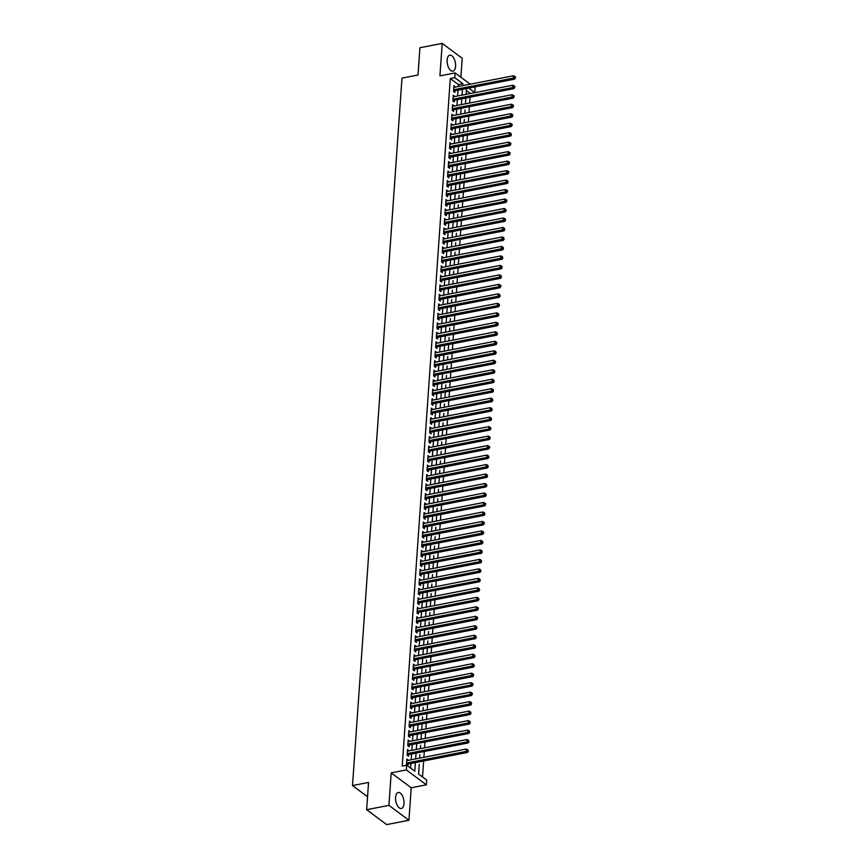 <?xml version="1.0" encoding="UTF-8"?>
<svg xmlns="http://www.w3.org/2000/svg" width="868" height="868" viewBox="0 0 868 868"><rect width="100%" height="100%" fill="white"/><g stroke="black" fill="none" stroke-linecap="round" stroke-linejoin="round"><path stroke-width="1.3" d="M404.021 803.616A8.148 4.025 79 0 0 398.238 792.484A8.148 4.025 79 0 0 395.58 797.334A8.148 4.025 79 0 0 401.352 808.477A8.148 4.025 79 0 0 404.021 803.616M455.57 66.315A8.148 4.025 79 0 0 449.798 55.172A8.148 4.025 79 0 0 447.139 60.033A8.148 4.025 79 0 0 452.912 71.176A8.148 4.025 79 0 0 455.57 66.315M419.266 764.274L418.582 774.039L426.698 780.082L426.362 784.824L406.354 769.927L406.68 765.185L414.796 771.218L415.403 762.592M411.215 787.775L391.197 772.878L388.929 805.363L366.643 809.703L386.661 824.6L408.947 820.26L411.215 787.775L426.362 784.824M460.897 77.252L462.221 58.297L442.203 43.4L439.935 75.874L455.092 72.923L470.217 84.185M474.058 87.039L475.111 87.82L474.774 92.561L468.742 88.08M470.315 93.516L474.774 92.561M422.521 776.968L423.638 760.986M423.899 757.33L424.3 751.504M424.56 747.847L424.962 742.021M425.222 738.364L425.624 732.538M425.884 728.881L426.286 723.055M426.546 719.398L426.958 713.572M427.208 709.915L427.62 704.089M427.87 700.433L428.282 694.606M428.532 690.95L428.944 685.123M429.193 681.467L429.606 675.64M429.866 671.984L430.268 666.157M430.528 662.501L430.929 656.675M431.19 653.018L431.591 647.192M431.852 643.535L432.253 637.709M432.514 634.052L432.926 628.226M433.175 624.569L433.588 618.743M433.837 615.087L434.25 609.26M434.499 605.604L434.911 599.777M435.172 596.11L435.573 590.294M435.834 586.627L436.235 580.811M436.495 577.144L436.897 571.328M437.157 567.661L437.559 561.846M437.819 558.178L438.231 552.363M438.481 548.695L438.893 542.88M439.143 539.212L439.555 533.397M439.805 529.73L440.217 523.914M440.467 520.247L440.879 514.431M441.139 510.764L441.541 504.948M441.801 501.281L442.203 495.465M442.463 491.798L442.864 485.982M443.125 482.315L443.526 476.499M443.787 472.832L444.199 467.017M444.449 463.349L444.861 457.534M445.11 453.866L445.523 448.051M445.772 444.383L446.185 438.568M446.445 434.901L446.846 429.085M447.107 425.418L447.508 419.602M447.769 415.935L448.17 410.119M448.43 406.452L448.832 400.636M449.092 396.969L449.505 391.142M449.754 387.486L450.166 381.66M450.416 378.003L450.828 372.177M451.078 368.52L451.49 362.694M451.74 359.037L452.152 353.211M452.412 349.554L452.814 343.728M453.074 340.072L453.476 334.245M453.736 330.589L454.138 324.762M454.398 321.106L454.799 315.279M455.06 311.623L455.472 305.796M455.722 302.14L456.134 296.314M456.384 292.657L456.796 286.831M457.045 283.174L457.458 277.348M457.707 273.691L458.12 267.865M458.38 264.208L458.781 258.382M459.042 254.725L459.443 248.899M459.704 245.243L460.105 239.416M460.365 235.76L460.767 229.933M461.027 226.277L461.44 220.45M461.689 216.794L462.101 210.967M462.351 207.311L462.763 201.484M463.013 197.828L463.425 192.002M463.686 188.345L464.087 182.519M464.347 178.862L464.749 173.036M465.009 169.379L465.411 163.553M465.671 159.896L466.073 154.07M466.333 150.414L466.745 144.587M466.995 140.931L467.407 135.104M467.657 131.448L468.069 125.621M468.319 121.965L468.731 116.138M468.98 112.482L469.393 106.655M469.653 102.999L470.055 97.173M388.929 805.363L408.947 820.26M366.643 809.703L368.553 782.437L352.506 785.573L401.971 78.142L418.018 75.006L419.928 47.74L442.203 43.4M408.166 760.39L406.842 759.012L406.441 764.708L407.797 765.706L407.917 764.046M408.828 750.907L407.504 749.529L407.114 755.225L408.459 756.223L408.578 754.563M409.501 741.424L408.166 740.046L407.776 745.742L409.121 746.74L409.24 745.08M410.163 731.941L408.828 730.563L408.437 736.259L409.783 737.257L409.902 735.597M410.824 722.458L409.501 721.08L409.099 726.776L410.455 727.775L410.564 726.115M411.486 712.975L410.163 711.597L409.761 717.293L411.117 718.292L411.226 716.632M412.148 703.492L410.824 702.114L410.423 707.811L411.779 708.809L411.888 707.149M412.81 694.009L411.486 692.631L411.085 698.328L412.441 699.326L412.56 697.666M413.472 684.526L412.148 683.149L411.747 688.845L413.103 689.843L413.222 688.183M414.134 675.044L412.81 673.666L412.409 679.362L413.765 680.36L413.884 678.7M414.806 665.561L413.472 664.183L413.081 669.879L414.427 670.877L414.546 669.217M415.468 656.078L414.134 654.7L413.743 660.396L415.088 661.394L415.208 659.734M416.13 646.595L414.796 645.217L414.405 650.913L415.75 651.911L415.87 650.251M416.792 637.112L415.468 635.734L415.067 641.419L416.423 642.428L416.531 640.768M417.454 627.629L416.13 626.251L415.729 631.937L417.085 632.946L417.193 631.286M418.116 618.146L416.792 616.768L416.39 622.454L417.747 623.463L417.866 621.803M418.777 608.663L417.454 607.285L417.052 612.971L418.409 613.98L418.528 612.32M419.439 599.18L418.116 597.802L417.714 603.488L419.07 604.497L419.19 602.837M420.101 589.697L418.777 588.32L418.387 594.005L419.732 595.014L419.852 593.354M420.774 580.215L419.439 578.837L419.049 584.522L420.394 585.531L420.513 583.871M421.436 570.732L420.101 569.354L419.711 575.039L421.056 576.048L421.175 574.388M422.098 561.249L420.774 559.871L420.372 565.556L421.729 566.565L421.837 564.905M422.759 551.766L421.436 550.388L421.034 556.073L422.39 557.082L422.499 555.422M423.421 542.283L422.098 540.905L421.696 546.59L423.052 547.599L423.161 545.939M424.083 532.8L422.759 531.422L422.358 537.108L423.714 538.117L423.834 536.457M424.745 523.317L423.421 521.939L423.02 527.625L424.376 528.634L424.495 526.974M425.407 513.834L424.083 512.456L423.682 518.142L425.038 519.151L425.157 517.491M426.069 504.351L424.745 502.973L424.354 508.659L425.7 509.668L425.819 508.008M426.741 494.868L425.407 493.491L425.016 499.176L426.362 500.185L426.481 498.525M427.403 485.386L426.069 484.008L425.678 489.693L427.023 490.702L427.143 489.042M428.065 475.903L426.741 474.525L426.34 480.21L427.696 481.219L427.805 479.559M428.727 466.42L427.403 465.042L427.002 470.727L428.358 471.736L428.466 470.076M429.389 456.937L428.065 455.559L427.664 461.244L429.02 462.253L429.139 460.593M430.051 447.454L428.727 446.076L428.325 451.761L429.682 452.77L429.801 451.11M430.712 437.971L429.389 436.593L428.987 442.279L430.344 443.288L430.463 441.628M431.374 428.488L430.051 427.11L429.66 432.796L431.005 433.805L431.125 432.145M432.047 419.005L430.712 417.627L430.322 423.313L431.667 424.322L431.787 422.662M432.709 409.522L431.374 408.144L430.984 413.83L432.329 414.839L432.448 413.179M433.371 400.039L432.047 398.662L431.646 404.347L433.002 405.356L433.11 403.696M434.033 390.557L432.709 389.179L432.307 394.864L433.664 395.873L433.772 394.213M434.694 381.074L433.371 379.696L432.969 385.381L434.325 386.39L434.434 384.73M435.356 371.591L434.033 370.213L433.631 375.898L434.987 376.907L435.107 375.247M436.018 362.108L434.694 360.73L434.293 366.415L435.649 367.424L435.769 365.764M436.68 352.625L435.356 351.247L434.955 356.932L436.311 357.941L436.43 356.281M437.342 343.142L436.018 341.764L435.627 347.45L436.973 348.459L437.092 346.799M438.014 333.659L436.68 332.281L436.289 337.967L437.635 338.976L437.754 337.316M438.676 324.176L437.342 322.798L436.951 328.484L438.297 329.493L438.416 327.833M439.338 314.693L438.014 313.315L437.613 319.001L438.969 320.01L439.078 318.35M440 305.211L438.676 303.833L438.275 309.518L439.631 310.527L439.74 308.867M440.662 295.728L439.338 294.35L438.937 300.035L440.293 301.044L440.401 299.384M441.324 286.245L440 284.867L439.599 290.552L440.955 291.561L441.074 289.901M441.986 276.762L440.662 275.384L440.26 281.069L441.617 282.078L441.736 280.418M442.647 267.279L441.324 265.901L440.922 271.586L442.279 272.595L442.398 270.935M443.32 257.796L441.986 256.418L441.595 262.103L442.94 263.113L443.06 261.452M443.982 248.313L442.647 246.935L442.257 252.621L443.602 253.63L443.722 251.97M444.644 238.83L443.32 237.452L442.919 243.138L444.264 244.147L444.383 242.487M445.306 229.347L443.982 227.969L443.581 233.655L444.937 234.664L445.045 233.004M445.968 219.864L444.644 218.486L444.242 224.172L445.599 225.181L445.707 223.521M446.629 210.381L445.306 209.004L444.904 214.689L446.26 215.698L446.38 214.038M447.291 200.899L445.968 199.521L445.566 205.206L446.922 206.215L447.042 204.555M447.953 191.416L446.629 190.038L446.228 195.723L447.584 196.732L447.704 195.072M448.615 181.933L447.291 180.555L446.901 186.24L448.246 187.249L448.365 185.589M449.288 172.45L447.953 171.072L447.562 176.757L448.908 177.766L449.027 176.106M449.95 162.967L448.615 161.589L448.224 167.274L449.57 168.283L449.689 166.623M450.611 153.484L449.288 152.106L448.886 157.792L450.242 158.801L450.351 157.141M451.273 144.001L449.95 142.623L449.548 148.309L450.904 149.318L451.013 147.658M451.935 134.518L450.611 133.14L450.21 138.826L451.566 139.835L451.675 138.175M452.597 125.035L451.273 123.657L450.872 129.343L452.228 130.352L452.347 128.692M453.259 115.552L451.935 114.175L451.534 119.86L452.89 120.869L453.009 119.209M453.921 106.07L452.597 104.692L452.195 110.377L453.552 111.386L453.671 109.726M454.593 96.587L453.259 95.209L452.868 100.894L454.214 101.903L454.333 100.243M465.682 100.46L465.877 97.986M465.02 109.943L464.792 113.307M464.358 119.426L464.12 122.789M463.696 128.909L463.458 132.272M463.035 138.392L463.219 135.918M462.373 147.875L462.134 151.238M461.711 157.358L461.472 160.721M461.038 166.84L460.81 170.204M460.376 176.323L460.572 173.85M459.714 185.806L459.91 183.332M459.053 195.289L458.814 198.653M458.391 204.772L458.152 208.136M457.729 214.255L457.49 217.618M457.067 223.738L457.252 221.275M456.405 233.221L456.167 236.584M455.743 242.704L455.505 246.067M455.071 252.187L454.843 255.55M454.409 261.669L454.604 259.207M453.747 271.152L453.519 274.516M453.085 280.635L452.846 283.999M452.423 290.118L452.185 293.482M451.761 299.601L451.523 302.965M451.1 309.084L451.284 306.621M450.438 318.567L450.199 321.93M449.765 328.05L449.537 331.413M449.103 337.533L448.875 340.896M448.441 347.016L448.637 344.553M447.779 356.498L447.541 359.862M447.118 365.981L446.879 369.345M446.456 375.464L446.217 378.828M445.794 384.947L445.555 388.311M445.132 394.43L445.317 391.967M444.47 403.913L444.232 407.276M443.798 413.396L443.57 416.759M443.136 422.879L442.908 426.242M442.474 432.362L442.658 429.899M441.812 441.845L441.573 445.208M441.15 451.327L440.911 454.691M440.488 460.81L440.25 464.174M439.826 470.293L439.588 473.657M439.165 479.776L439.349 477.313M438.492 489.259L438.264 492.623M437.83 498.742L437.602 502.105M437.168 508.225L436.94 511.588M436.506 517.708L436.691 515.245M435.844 527.191L435.606 530.554M435.183 536.674L434.944 540.037M434.521 546.156L434.282 549.52M433.859 555.639L433.62 559.003M433.197 565.122L433.382 562.659M432.524 574.605L432.297 577.969M431.863 584.088L431.635 587.452M431.201 593.571L430.973 596.934M430.539 603.054L430.723 600.591M429.877 612.537L429.638 615.9M429.215 622.02L428.976 625.383M428.553 631.503L428.315 634.866M427.891 640.985L427.653 644.349M427.23 650.468L427.414 648.005M426.557 659.951L426.329 663.315M425.895 669.434L425.667 672.798M425.233 678.917L425.005 682.281M424.571 688.4L424.756 685.937M423.909 697.883L423.671 701.246M423.248 707.366L423.009 710.729M422.586 716.849L422.347 720.212M421.924 726.332L422.108 723.869M421.251 735.814L421.447 733.351M420.589 745.297L420.362 748.661M419.928 754.78L419.7 758.144M470.315 93.429L466.376 90.5M419.005 768.061L418.615 773.757M458.282 86.507L458.412 84.576L450.297 78.532L402.22 766.053L406.68 765.185M410.618 768.115L410.944 763.46M411.204 759.804L411.606 753.977M411.866 750.321L412.267 744.494M412.528 740.838L412.929 735.012M413.19 731.355L413.591 725.529M413.852 721.872L414.264 716.046M414.513 712.389L414.926 706.563M415.175 702.906L415.588 697.08M415.837 693.423L416.249 687.597M416.499 683.941L416.911 678.114M417.172 674.458L417.573 668.631M417.834 664.975L418.235 659.148M418.495 655.492L418.897 649.665M419.157 646.009L419.559 640.183M419.819 636.526L420.231 630.7M420.481 627.043L420.893 621.217M421.143 617.56L421.555 611.734M421.805 608.077L422.217 602.251M422.477 598.595L422.879 592.768M423.139 589.112L423.541 583.285M423.801 579.629L424.202 573.802M424.463 570.146L424.864 564.319M425.125 560.663L425.537 554.836M425.787 551.18L426.199 545.354M426.448 541.697L426.861 535.871M427.11 532.214L427.523 526.388M427.772 522.731L428.184 516.905M428.445 513.248L428.846 507.422M429.107 503.765L429.508 497.939M429.769 494.283L430.17 488.456M430.43 484.8L430.832 478.973M431.092 475.317L431.504 469.49M431.754 465.834L432.166 460.007M432.416 456.351L432.828 450.525M433.078 446.857L433.49 441.042M433.75 437.374L434.152 431.559M434.412 427.891L434.814 422.076M435.074 418.409L435.476 412.593M435.736 408.926L436.137 403.11M436.398 399.443L436.81 393.627M437.06 389.96L437.472 384.144M437.722 380.477L438.134 374.661M438.383 370.994L438.796 365.178M439.045 361.511L439.458 355.696M439.718 352.028L440.119 346.213M440.38 342.545L440.781 336.73M441.042 333.062L441.443 327.247M441.704 323.58L442.105 317.764M442.365 314.097L442.778 308.281M443.027 304.614L443.439 298.798M443.689 295.131L444.101 289.315M444.351 285.648L444.763 279.832M445.024 276.165L445.425 270.349M445.685 266.682L446.087 260.867M446.347 257.199L446.749 251.384M447.009 247.716L447.411 241.89M447.671 238.233L448.083 232.407M448.333 228.751L448.745 222.924M448.995 219.268L449.407 213.441M449.657 209.785L450.069 203.958M450.318 200.302L450.731 194.475M450.991 190.819L451.393 184.993M451.653 181.336L452.054 175.51M452.315 171.853L452.716 166.027M452.977 162.37L453.378 156.544M453.639 152.887L454.051 147.061M454.3 143.404L454.713 137.578M454.962 133.922L455.374 128.095M455.624 124.439L456.036 118.612M456.286 114.956L456.698 109.129M456.959 105.473L457.36 99.646M457.62 95.99L458.022 90.163M455.255 87.104L453.921 85.726L453.53 91.411L454.875 92.42L454.995 90.76M352.506 785.573L367.544 796.759M391.197 772.878L406.354 769.927M450.297 78.532L454.756 77.664L455.092 72.923M466.517 88.514L466.116 94.33M465.856 97.997L465.454 103.813M463.208 135.929L462.796 141.755M460.55 173.86L460.149 179.687M459.888 183.343L459.487 189.17M457.241 221.275L456.828 227.101M454.582 259.207L454.181 265.033M451.273 306.621L450.861 312.447M448.615 344.553L448.214 350.379M445.306 391.967L444.893 397.794M442.647 429.899L442.246 435.725M439.327 477.313L438.926 483.14M436.68 515.245L436.268 521.071M433.36 562.659L432.958 568.486M430.712 600.591L430.3 606.417M427.392 648.005L426.991 653.832M424.745 685.937L424.333 691.763M422.087 723.869L421.685 729.695M421.425 733.351L421.023 739.178M462.742 85.639L462.872 83.708L454.756 77.664M415.653 758.936L416.065 753.109M416.314 749.453L416.727 743.626M416.987 739.97L417.389 734.144M417.649 730.487L418.05 724.661M418.311 721.004L418.712 715.178M418.973 711.521L419.374 705.695M419.635 702.038L420.047 696.212M420.296 692.555L420.709 686.729M420.958 683.073L421.371 677.246M421.62 673.59L422.032 667.763M422.282 664.107L422.694 658.28M422.955 654.624L423.356 648.797M423.617 645.141L424.018 639.315M424.278 635.658L424.68 629.832M424.94 626.175L425.342 620.349M425.602 616.692L426.014 610.866M426.264 607.209L426.676 601.383M426.926 597.726L427.338 591.9M427.588 588.244L428 582.417M428.26 578.761L428.662 572.934M428.922 569.278L429.324 563.451M429.584 559.795L429.986 553.968M430.246 550.301L430.647 544.486M430.908 540.818L431.32 535.003M431.57 531.335L431.982 525.52M432.231 521.852L432.644 516.037M432.893 512.37L433.306 506.554M433.555 502.887L433.967 497.071M434.228 493.404L434.629 487.588M434.89 483.921L435.291 478.105M435.552 474.438L435.953 468.622M436.213 464.955L436.615 459.139M436.875 455.472L437.288 449.657M437.537 445.989L437.949 440.174M438.199 436.506L438.611 430.691M438.861 427.023L439.273 421.208M439.534 417.541L439.935 411.725M440.195 408.058L440.597 402.242M440.857 398.575L441.259 392.759M441.519 389.092L441.921 383.276M442.181 379.609L442.593 373.793M442.843 370.126L443.255 364.31M443.505 360.643L443.917 354.828M444.166 351.16L444.579 345.334M444.828 341.677L445.241 335.851M445.501 332.194L445.902 326.368M446.163 322.712L446.564 316.885M446.825 313.229L447.226 307.402M447.487 303.746L447.888 297.919M448.148 294.263L448.561 288.436M448.81 284.78L449.223 278.954M449.472 275.297L449.884 269.471M450.134 265.814L450.546 259.988M450.796 256.331L451.208 250.505M451.469 246.848L451.87 241.022M452.13 237.365L452.532 231.539M452.792 227.883L453.194 222.056M453.454 218.4L453.856 212.573M454.116 208.917L454.528 203.09M454.778 199.434L455.19 193.607M455.44 189.951L455.852 184.124M456.101 180.468L456.514 174.642M456.774 170.985L457.176 165.159M457.436 161.502L457.837 155.676M458.098 152.019L458.499 146.193M458.76 142.536L459.161 136.71M459.422 133.054L459.834 127.227M460.083 123.571L460.496 117.744M460.745 114.088L461.158 108.261M461.407 104.605L461.819 98.778M462.069 95.122L462.481 89.295M458.412 84.576L462.872 83.708M453.834 87.006L455.277 86.724M453.172 96.489L454.615 96.207M452.51 105.972L453.953 105.69M451.848 115.455L453.291 115.173M451.186 124.938L452.629 124.656M450.514 134.421L451.957 134.139M449.852 143.904L451.295 143.621M449.19 153.386L450.633 153.104M448.528 162.869L449.971 162.587M447.866 172.352L449.309 172.07M447.204 181.835L448.647 181.553M446.543 191.318L447.986 191.036M445.881 200.801L447.324 200.519M445.219 210.284L446.662 210.002M444.546 219.767L445.989 219.485M443.884 229.25L445.327 228.968M443.222 238.733L444.666 238.45M442.561 248.215L444.004 247.933M441.899 257.698L443.342 257.416M441.237 267.181L442.68 266.91M440.575 276.664L442.018 276.393M439.913 286.147L441.356 285.876M439.251 295.63L440.684 295.359M438.579 305.113L440.022 304.842M437.917 314.596L439.36 314.325M437.255 324.079L438.698 323.807M436.593 333.562L438.036 333.29M435.931 343.055L437.374 342.773M435.269 352.538L436.712 352.256M434.608 362.021L436.051 361.739M433.946 371.504L435.389 371.222M433.273 380.987L434.716 380.705M432.611 390.47L434.054 390.188M431.949 399.953L433.392 399.671M431.287 409.436L432.731 409.154M430.626 418.918L432.069 418.636M429.964 428.401L431.407 428.119M429.302 437.884L430.745 437.602M428.64 447.367L430.083 447.085M427.978 456.85L429.41 456.568M427.306 466.333L428.749 466.051M426.644 475.816L428.087 475.534M425.982 485.299L427.425 485.017M425.32 494.782L426.763 494.5M424.658 504.265L426.101 503.982M423.996 513.747L425.439 513.465M423.334 523.23L424.777 522.948M422.673 532.713L424.116 532.431M422 542.196L423.443 541.914M421.338 551.679L422.781 551.397M420.676 561.162L422.119 560.88M420.014 570.645L421.457 570.363M419.352 580.128L420.796 579.846M418.691 589.611L420.134 589.329M418.029 599.094L419.472 598.811M417.367 608.577L418.81 608.294M416.705 618.059L418.137 617.777M416.032 627.542L417.475 627.26M415.371 637.025L416.814 636.743M414.709 646.508L416.152 646.226M414.047 655.991L415.49 655.709M413.385 665.474L414.828 665.192M412.723 674.957L414.166 674.675M412.061 684.44L413.504 684.158M411.399 693.923L412.842 693.64M410.727 703.405L412.17 703.123M410.065 712.888L411.508 712.606M409.403 722.371L410.846 722.089M408.741 731.854L410.184 731.572M408.079 741.337L409.522 741.055M407.417 750.82L408.861 750.538M406.756 760.303L408.199 760.021M453.595 90.391L454.279 90.901L514.626 79.129L513.27 78.12L453.639 89.751M514.887 77.491L515.429 77.892L515.494 76.948L514.952 76.536L514.887 77.491L513.27 78.12L513.444 75.755L453.812 87.386M454.279 90.901A1.042 0.803 -53.3 0 0 453.942 91.032L453.541 91.281M514.626 79.129L515.429 77.892M514.952 76.536L513.444 75.755M452.933 99.874L453.617 100.384L513.964 88.612L512.608 87.603L452.977 99.234M514.225 86.974L514.767 87.375L514.832 86.431L514.29 86.019L514.225 86.974L512.608 87.603L512.771 85.238L453.15 96.869M453.617 100.384A1.042 0.803 -53.3 0 0 453.28 100.514L452.868 100.764M513.964 88.612L514.767 87.375M514.29 86.019L512.771 85.238M452.271 109.357L452.955 109.867L513.303 98.095L511.946 97.086L452.315 108.717M513.563 96.457L514.106 96.858L514.171 95.914L513.628 95.502L513.563 96.457L511.946 97.086L512.109 94.72L452.478 106.352M452.955 109.867A1.042 0.803 -53.3 0 0 452.619 109.997L452.206 110.247M513.303 98.095L514.106 96.858M513.628 95.502L512.109 94.72M451.61 118.84L452.293 119.35L512.641 107.578L511.285 106.569L451.653 118.2M512.901 105.939L513.444 106.341L513.509 105.397L512.966 104.985L512.901 105.939L511.285 106.569L511.447 104.203L451.816 115.835M452.293 119.35A1.042 0.803 -53.3 0 0 451.957 119.48L451.544 119.73M512.641 107.578L513.444 106.341M512.966 104.985L511.447 104.203M450.948 128.323L451.631 128.833L511.979 117.061L510.623 116.052L450.991 127.683M512.239 115.422L512.771 115.824L512.847 114.88L512.304 114.468L512.239 115.422L510.623 116.052L510.785 113.686L451.154 125.317M451.631 128.833A1.042 0.803 -53.3 0 0 451.295 128.963L450.883 129.213M511.979 117.061L512.771 115.824M512.304 114.468L510.785 113.686M450.286 137.806L450.969 138.316L511.306 126.544L509.961 125.534L450.329 137.166M511.577 124.905L512.109 125.307L512.174 124.363L511.643 123.95L511.577 124.905L509.961 125.534L510.124 123.169L450.492 134.8M450.969 138.316A1.042 0.803 -53.3 0 0 450.633 138.446L450.221 138.696M511.306 126.544L512.109 125.307M511.643 123.95L510.124 123.169M449.624 147.289L450.308 147.799L510.644 136.026L509.299 135.017L449.667 146.649M510.905 134.388L511.447 134.79L510.981 133.433L510.905 134.388L509.299 135.017L509.462 132.652L449.83 144.283M450.308 147.799A1.042 0.803 -53.3 0 0 449.971 147.929L449.559 148.178M510.644 136.026L511.447 134.79M510.981 133.433L509.462 132.652M448.951 156.772L449.646 157.282L509.983 145.509L508.637 144.5L449.006 156.131M510.243 143.871L510.785 144.272L510.851 143.328L510.308 142.916L510.243 143.871L508.637 144.5L508.8 142.135L449.168 153.766M449.646 157.282A1.042 0.803 -53.3 0 0 449.298 157.412L448.897 157.661M509.983 145.509L510.785 144.272M510.308 142.916L508.8 142.135M448.289 166.255L448.973 166.764L509.321 154.992L507.964 153.983L448.333 165.614M509.581 153.354L510.124 153.755L510.189 152.811L509.646 152.399L509.581 153.354L507.964 153.983L508.138 151.618L448.506 163.249M448.973 166.764A1.042 0.803 -53.3 0 0 448.637 166.895L448.235 167.144M509.321 154.992L510.124 153.755M509.646 152.399L508.138 151.618M447.628 175.737L448.311 176.247L508.659 164.475L507.303 163.466L447.671 175.097M508.919 162.837L509.462 163.238L509.527 162.294L508.984 161.882L508.919 162.837L507.303 163.466L507.476 161.101L447.845 172.732M448.311 176.247A1.042 0.803 -53.3 0 0 447.975 176.378L447.573 176.627M508.659 164.475L509.462 163.238M508.984 161.882L507.476 161.101M446.966 185.22L447.649 185.73L507.997 173.958L506.641 172.949L447.009 184.58M508.257 172.32L508.8 172.721L508.865 171.777L508.322 171.365L508.257 172.32L506.641 172.949L506.803 170.584L447.183 182.215M447.649 185.73A1.042 0.803 -53.3 0 0 447.313 185.861L446.901 186.11M507.997 173.958L508.8 172.721M508.322 171.365L506.803 170.584M446.304 194.703L446.987 195.213L507.335 183.441L505.979 182.432L446.347 194.063M507.596 181.803L508.138 182.204L507.661 180.859L507.596 181.803L505.979 182.432L506.142 180.067L446.51 191.698M446.987 195.213A1.042 0.803 -53.3 0 0 446.651 195.343L446.239 195.593M507.335 183.441L508.138 182.204M507.661 180.859L506.142 180.067M445.642 204.186L446.326 204.696L506.673 192.924L505.317 191.915L445.685 203.546M506.934 191.286L507.476 191.687L507.541 190.743L506.999 190.342L506.934 191.286L505.317 191.915L505.48 189.549L445.848 201.181M446.326 204.696A1.042 0.803 -53.3 0 0 445.989 204.826L445.577 205.076M506.673 192.924L507.476 191.687M506.999 190.342L505.48 189.549M444.98 213.669L445.664 214.179L506.001 202.407L504.655 201.398L445.024 213.029M506.272 200.768L506.803 201.17L506.879 200.226L506.337 199.824L506.272 200.768L504.655 201.398L504.818 199.032L445.186 210.664M445.664 214.179A1.042 0.803 -53.3 0 0 445.327 214.309L444.915 214.559M506.001 202.407L506.803 201.17M506.337 199.824L504.818 199.032M444.318 223.152L445.002 223.662L505.339 211.89L503.993 210.881L444.362 222.512M505.599 210.251L506.142 210.653L505.675 209.307L505.599 210.251L503.993 210.881L504.156 208.515L444.524 220.147M445.002 223.662A1.042 0.803 -53.3 0 0 444.666 223.792L444.253 224.042M505.339 211.89L506.142 210.653M505.675 209.307L504.156 208.515M443.656 232.635L444.34 233.145L504.677 221.373L503.331 220.363L443.7 231.995M504.937 219.734L505.48 220.136L505.545 219.192L505.002 218.79L504.937 219.734L503.331 220.363L503.494 217.998L443.863 229.629M444.34 233.145A1.042 0.803 -53.3 0 0 443.993 233.275L443.591 233.525M504.677 221.373L505.48 220.136M505.002 218.79L503.494 217.998M442.984 242.118L443.667 242.628L504.015 230.855L502.659 229.846L443.038 241.478M504.275 229.217L504.818 229.619L504.341 228.273L504.275 229.217L502.659 229.846L502.832 227.481L443.201 239.112M443.667 242.628A1.042 0.803 -53.3 0 0 443.331 242.758L442.93 243.007M504.015 230.855L504.818 229.619M504.341 228.273L502.832 227.481M442.322 251.601L443.005 252.111L503.353 240.338L501.997 239.34L442.365 250.96M503.614 238.7L504.156 239.101L503.679 237.756L503.614 238.7L501.997 239.34L502.171 236.964L442.539 248.595M443.005 252.111A1.042 0.803 -53.3 0 0 442.669 252.241L442.268 252.49M503.353 240.338L504.156 239.101M503.679 237.756L502.171 236.964M441.66 261.084L442.344 261.594L502.691 249.821L501.335 248.823L441.704 260.443M502.952 248.183L503.494 248.584L503.017 247.239L502.952 248.183L501.335 248.823L501.509 246.447L441.877 258.078M442.344 261.594A1.042 0.803 -53.3 0 0 442.007 261.724L441.595 261.973M502.691 249.821L503.494 248.584M503.017 247.239L501.509 246.447M440.998 270.566L441.682 271.076L502.029 259.304L500.673 258.306L441.042 269.926M502.29 257.666L502.832 258.067L502.355 256.722L502.29 257.666L500.673 258.306L500.836 255.93L441.204 267.561M441.682 271.076A1.042 0.803 -53.3 0 0 441.345 271.207L440.933 271.456M502.029 259.304L502.832 258.067M502.355 256.722L500.836 255.93M440.336 280.049L441.02 280.559L501.368 268.787L500.011 267.789L440.38 279.409M501.628 267.149L502.171 267.55L501.693 266.205L501.628 267.149L500.011 267.789L500.174 265.413L440.543 277.044M441.02 280.559A1.042 0.803 -53.3 0 0 440.684 280.689L440.271 280.939M501.368 268.787L502.171 267.55M501.693 266.205L500.174 265.413M439.675 289.532L440.358 290.042L500.706 278.27L499.35 277.272L439.718 288.892M500.966 276.632L501.509 277.033L501.031 275.688L500.966 276.632L499.35 277.272L499.512 274.896L439.881 286.527M440.358 290.042A1.042 0.803 -53.3 0 0 440.022 290.172L439.609 290.422M500.706 278.27L501.509 277.033M501.031 275.688L499.512 274.896M439.013 299.015L439.696 299.525L500.033 287.753L498.688 286.755L439.056 298.375M500.304 286.114L500.836 286.516L500.912 285.572L500.369 285.171L500.304 286.114L498.688 286.755L498.85 284.379L439.219 296.01M439.696 299.525A1.042 0.803 -53.3 0 0 439.36 299.655L438.948 299.905M500.033 287.753L500.836 286.516M500.369 285.171L498.85 284.379M438.351 308.498L439.034 309.008L499.371 297.236L498.026 296.238L438.394 307.858M499.632 295.597L500.174 295.999L499.708 294.653L499.632 295.597L498.026 296.238L498.189 293.861L438.557 305.493M439.034 309.008A1.042 0.803 -53.3 0 0 438.698 309.138L438.286 309.388M499.371 297.236L500.174 295.999M499.708 294.653L498.189 293.861M437.678 317.981L438.373 318.491L498.709 306.719L497.364 305.72L437.732 317.341M498.97 305.08L499.512 305.482L499.035 304.136L498.97 305.08L497.364 305.72L497.527 303.344L437.895 314.976M438.373 318.491A1.042 0.803 -53.3 0 0 438.025 318.621L437.624 318.871M498.709 306.719L499.512 305.482M499.035 304.136L497.527 303.344M437.016 327.464L437.7 327.974L498.048 316.202L496.691 315.203L437.06 326.824M498.308 314.563L498.85 314.965L498.373 313.619L498.308 314.563L496.691 315.203L496.865 312.827L437.233 324.458M437.7 327.974A1.042 0.803 -53.3 0 0 437.363 328.104L436.962 328.354M498.048 316.202L498.85 314.965M498.373 313.619L496.865 312.827M436.354 336.947L437.038 337.457L497.386 325.684L496.029 324.686L436.398 336.307M497.646 324.046L498.189 324.448L498.254 323.504L497.711 323.102L497.646 324.046L496.029 324.686L496.203 322.31L436.571 333.941M437.038 337.457A1.042 0.803 -53.3 0 0 436.702 337.587L436.3 337.836M497.386 325.684L498.189 324.448M497.711 323.102L496.203 322.31M435.693 346.43L436.376 346.94L496.724 335.167L495.368 334.169L435.736 345.789M496.984 333.529L497.527 333.93L497.049 332.585L496.984 333.529L495.368 334.169L495.53 331.793L435.91 343.424M436.376 346.94A1.042 0.803 -53.3 0 0 436.04 347.07L435.627 347.319M496.724 335.167L497.527 333.93M497.049 332.585L495.53 331.793M435.031 355.913L435.714 356.423L496.062 344.65L494.706 343.652L435.074 355.272M496.322 343.012L496.865 343.413L496.387 342.068L496.322 343.012L494.706 343.652L494.868 341.276L435.237 352.907M435.714 356.423A1.042 0.803 -53.3 0 0 435.378 356.553L434.966 356.802M496.062 344.65L496.865 343.413M496.387 342.068L494.868 341.276M434.369 365.395L435.052 365.905L495.4 354.133L494.044 353.135L434.412 364.755M495.661 352.495L496.203 352.896L495.726 351.551L495.661 352.495L494.044 353.135L494.207 350.759L434.575 362.39M435.052 365.905A1.042 0.803 -53.3 0 0 434.716 366.036L434.304 366.285M495.4 354.133L496.203 352.896M495.726 351.551L494.207 350.759M433.707 374.878L434.391 375.388L494.727 363.616L493.382 362.618L433.75 374.238M494.999 361.978L495.53 362.379L495.606 361.435L495.064 361.034L494.999 361.978L493.382 362.618L493.545 360.242L433.913 371.873M434.391 375.388A1.042 0.803 -53.3 0 0 434.054 375.519L433.642 375.768M494.727 363.616L495.53 362.379M495.064 361.034L493.545 360.242M433.045 384.361L433.729 384.871L494.066 373.099L492.72 372.101L433.089 383.721M494.326 371.461L494.868 371.862L494.402 370.517L494.326 371.461L492.72 372.101L492.883 369.725L433.251 381.356M433.729 384.871A1.042 0.803 -53.3 0 0 433.392 385.001L432.98 385.251M494.066 373.099L494.868 371.862M494.402 370.517L492.883 369.725M432.383 393.844L433.067 394.354L493.404 382.582L492.058 381.584L432.427 393.204M493.664 380.944L494.207 381.345L493.729 380L493.664 380.944L492.058 381.584L492.221 379.207L432.589 390.839M433.067 394.354A1.042 0.803 -53.3 0 0 432.72 394.484L432.318 394.734M493.404 382.582L494.207 381.345M493.729 380L492.221 379.207M431.711 403.327L432.394 403.837L492.742 392.065L491.386 391.067L431.765 402.687M493.002 390.426L493.545 390.828L493.067 389.482L493.002 390.426L491.386 391.067L491.559 388.69L431.928 400.322M432.394 403.837A1.042 0.803 -53.3 0 0 432.058 403.967L431.656 404.217M492.742 392.065L493.545 390.828M493.067 389.482L491.559 388.69M431.049 412.81L431.732 413.32L492.08 401.548L490.724 400.549L431.092 412.17M492.34 399.909L492.883 400.311L492.406 398.965L492.34 399.909L490.724 400.549L490.897 398.173L431.266 409.804M431.732 413.32A1.042 0.803 -53.3 0 0 431.396 413.45L430.995 413.7M492.08 401.548L492.883 400.311M492.406 398.965L490.897 398.173M430.387 422.293L431.07 422.803L491.418 411.031L490.062 410.032L430.43 421.653M491.679 409.392L492.221 409.794L491.744 408.448L491.679 409.392L490.062 410.032L490.236 407.656L430.604 419.287M431.07 422.803A1.042 0.803 -53.3 0 0 430.734 422.933L430.322 423.183M491.418 411.031L492.221 409.794M491.744 408.448L490.236 407.656M429.725 431.776L430.409 432.286L490.756 420.513L489.4 419.515L429.769 431.136M491.017 418.875L491.559 419.277L491.082 417.931L491.017 418.875L489.4 419.515L489.563 417.139L429.931 428.77M430.409 432.286A1.042 0.803 -53.3 0 0 430.072 432.416L429.66 432.665M490.756 420.513L491.559 419.277M491.082 417.931L489.563 417.139M429.063 441.259L429.747 441.769L490.094 429.996L488.738 428.998L429.107 440.618M490.355 428.358L490.897 428.759L490.42 427.414L490.355 428.358L488.738 428.998L488.901 426.622L429.269 438.253M429.747 441.769A1.042 0.803 -53.3 0 0 429.41 441.899L428.998 442.148M490.094 429.996L490.897 428.759M490.42 427.414L488.901 426.622M428.401 450.742L429.085 451.251L489.433 439.479L488.076 438.481L428.445 450.101M489.693 437.841L490.236 438.242L489.758 436.897L489.693 437.841L488.076 438.481L488.239 436.105L428.608 447.736M429.085 451.251A1.042 0.803 -53.3 0 0 428.749 451.382L428.336 451.631M489.433 439.479L490.236 438.242M489.758 436.897L488.239 436.105M427.74 460.224L428.423 460.734L488.76 448.962L487.415 447.964L427.783 459.584M489.031 447.324L489.563 447.725L489.639 446.781L489.096 446.38L489.031 447.324L487.415 447.964L487.577 445.588L427.946 457.219M428.423 460.734A1.042 0.803 -53.3 0 0 428.087 460.865L427.674 461.114M488.76 448.962L489.563 447.725M489.096 446.38L487.577 445.588M427.078 469.707L427.761 470.217L488.098 458.445L486.753 457.447L427.121 469.067M488.358 456.807L488.901 457.208L488.434 455.863L488.358 456.807L486.753 457.447L486.915 455.071L427.284 466.702M427.761 470.217A1.042 0.803 -53.3 0 0 427.425 470.347L427.013 470.597M488.098 458.445L488.901 457.208M488.434 455.863L486.915 455.071M426.416 479.19L427.099 479.7L487.436 467.928L486.091 466.93L426.459 478.55M487.697 466.29L488.239 466.691L487.762 465.346L487.697 466.29L486.091 466.93L486.254 464.554L426.622 476.185M427.099 479.7A1.042 0.803 -53.3 0 0 426.752 479.83L426.351 480.08M487.436 467.928L488.239 466.691M487.762 465.346L486.254 464.554M425.743 488.673L426.427 489.183L486.774 477.411L485.418 476.413L425.787 488.033M487.035 475.772L487.577 476.174L487.1 474.829L487.035 475.772L485.418 476.413L485.592 474.036L425.96 485.668M426.427 489.183A1.042 0.803 -53.3 0 0 426.09 489.313L425.689 489.563M486.774 477.411L487.577 476.174M487.1 474.829L485.592 474.036M425.081 498.156L425.765 498.666L486.113 486.894L484.756 485.896L425.125 497.516M486.373 485.255L486.915 485.657L486.438 484.311L486.373 485.255L484.756 485.896L484.93 483.519L425.298 495.151M425.765 498.666A1.042 0.803 -53.3 0 0 425.428 498.796L425.027 499.046M486.113 486.894L486.915 485.657M486.438 484.311L484.93 483.519M424.419 507.639L425.103 508.149L485.451 496.387L484.094 495.378L424.463 506.999M485.711 494.738L486.254 495.14L485.776 493.794L485.711 494.738L484.094 495.378L484.257 493.002L424.636 504.634M425.103 508.149A1.042 0.803 -53.3 0 0 424.767 508.279L424.354 508.529M485.451 496.387L486.254 495.14M485.776 493.794L484.257 493.002M423.758 517.122L424.441 517.632L484.789 505.87L483.433 504.861L423.801 516.482M485.049 504.221L485.592 504.623L485.657 503.679L485.114 503.277L485.049 504.221L483.433 504.861L483.595 502.485L423.964 514.116M424.441 517.632A1.042 0.803 -53.3 0 0 424.105 517.762L423.692 518.012M484.789 505.87L485.592 504.623M485.114 503.277L483.595 502.485M423.096 526.605L423.779 527.115L484.127 515.353L482.771 514.344L423.139 525.965M484.387 513.704L484.93 514.106L484.452 512.76L484.387 513.704L482.771 514.344L482.933 511.968L423.302 523.599M423.779 527.115A1.042 0.803 -53.3 0 0 423.443 527.245L423.031 527.494M484.127 515.353L484.93 514.106M484.452 512.76L482.933 511.968M422.434 536.088L423.117 536.598L483.454 524.836L482.109 523.827L422.477 535.447M483.726 523.187L484.257 523.588L484.333 522.644L483.791 522.243L483.726 523.187L482.109 523.827L482.272 521.451L422.64 533.082M423.117 536.598A1.042 0.803 -53.3 0 0 422.781 536.728L422.369 536.977M483.454 524.836L484.257 523.588M483.791 522.243L482.272 521.451M421.772 545.571L422.456 546.081L482.792 534.319L481.447 533.31L421.815 544.93M483.064 532.67L483.595 533.071L483.66 532.127L483.129 531.726L483.064 532.67L481.447 533.31L481.61 530.934L421.978 542.565M422.456 546.081A1.042 0.803 -53.3 0 0 422.119 546.211L421.707 546.46M482.792 534.319L483.595 533.071M483.129 531.726L481.61 530.934M421.11 555.053L421.794 555.563L482.131 543.802L480.785 542.793L421.154 554.413M482.391 542.153L482.933 542.554L482.456 541.209L482.391 542.153L480.785 542.793L480.948 540.417L421.316 552.048M421.794 555.563A1.042 0.803 -53.3 0 0 421.457 555.694L421.045 555.943M482.131 543.802L482.933 542.554M482.456 541.209L480.948 540.417M420.438 564.536L421.121 565.046L481.469 553.285L480.113 552.276L420.492 563.896M481.729 551.636L482.272 552.037L481.794 550.692L481.729 551.636L480.113 552.276L480.286 549.9L420.654 561.531M421.121 565.046A1.042 0.803 -53.3 0 0 420.785 565.176L420.383 565.426M481.469 553.285L482.272 552.037M481.794 550.692L480.286 549.9M419.776 574.019L420.459 574.529L480.807 562.768L479.451 561.759L419.819 573.379M481.067 561.119L481.61 561.52L481.132 560.175L481.067 561.119L479.451 561.759L479.624 559.383L419.993 571.014M420.459 574.529A1.042 0.803 -53.3 0 0 420.123 574.659L419.721 574.909M480.807 562.768L481.61 561.52M481.132 560.175L479.624 559.383M419.114 583.502L419.797 584.012L480.145 572.251L478.789 571.242L419.157 582.862M480.405 570.601L480.948 571.003L480.471 569.658L480.405 570.601L478.789 571.242L478.962 568.865L419.331 580.497M419.797 584.012A1.042 0.803 -53.3 0 0 419.461 584.142L419.049 584.392M480.145 572.251L480.948 571.003M480.471 569.658L478.962 568.865M418.452 592.985L419.135 593.495L479.483 581.734L478.127 580.725L418.495 592.345M479.744 580.084L480.286 580.486L479.809 579.14L479.744 580.084L478.127 580.725L478.29 578.348L418.658 589.98M419.135 593.495A1.042 0.803 -53.3 0 0 418.799 593.625L418.387 593.875M479.483 581.734L480.286 580.486M479.809 579.14L478.29 578.348M417.79 602.468L418.474 602.978L478.821 591.216L477.465 590.207L417.834 601.839M479.082 589.567L479.624 589.969L479.147 588.623L479.082 589.567L477.465 590.207L477.628 587.831L417.996 599.462M418.474 602.978A1.042 0.803 -53.3 0 0 418.137 603.108L417.725 603.358M478.821 591.216L479.624 589.969M479.147 588.623L477.628 587.831M417.128 611.951L417.812 612.461L478.159 600.699L476.803 599.69L417.172 611.322M478.42 599.05L478.962 599.452L478.485 598.106L478.42 599.05L476.803 599.69L476.966 597.314L417.334 608.945M417.812 612.461A1.042 0.803 -53.3 0 0 417.475 612.591L417.063 612.841M478.159 600.699L478.962 599.452M478.485 598.106L476.966 597.314M416.466 621.434L417.15 621.944L477.487 610.182L476.141 609.173L416.51 620.804M477.758 608.533L478.29 608.935L478.366 607.991L477.823 607.589L477.758 608.533L476.141 609.173L476.304 606.797L416.673 618.428M417.15 621.944A1.042 0.803 -53.3 0 0 416.814 622.074L416.401 622.323M477.487 610.182L478.29 608.935M477.823 607.589L476.304 606.797M415.805 630.917L416.488 631.427L476.825 619.665L475.48 618.656L415.848 630.287M477.085 618.016L477.628 618.417L477.161 617.072L477.085 618.016L475.48 618.656L475.642 616.28L416.011 627.911M416.488 631.427A1.042 0.803 -53.3 0 0 416.152 631.557L415.739 631.806M476.825 619.665L477.628 618.417M477.161 617.072L475.642 616.28M415.143 640.4L415.826 640.909L476.163 629.148L474.818 628.139L415.186 639.77M476.423 627.499L476.966 627.9L476.489 626.555L476.423 627.499L474.818 628.139L474.98 625.763L415.349 637.394M415.826 640.909A1.042 0.803 -53.3 0 0 415.479 641.04L415.078 641.289M476.163 629.148L476.966 627.9M476.489 626.555L474.98 625.763M414.47 649.882L415.154 650.392L475.501 638.631L474.145 637.622L414.524 649.253M475.762 636.982L476.304 637.383L475.827 636.038L475.762 636.982L474.145 637.622L474.319 635.246L414.687 646.877M415.154 650.392A1.042 0.803 -53.3 0 0 414.817 650.523L414.416 650.772M475.501 638.631L476.304 637.383M475.827 636.038L474.319 635.246M413.808 659.365L414.492 659.875L474.839 648.114L473.483 647.105L413.852 658.736M475.1 646.465L475.642 646.866L475.165 645.521L475.1 646.465L473.483 647.105L473.657 644.729L414.025 656.36M414.492 659.875A1.042 0.803 -53.3 0 0 414.155 660.005L413.754 660.255M474.839 648.114L475.642 646.866M475.165 645.521L473.657 644.729M413.146 668.848L413.83 669.358L474.178 657.597L472.821 656.588L413.19 668.219M474.438 655.948L474.98 656.349L474.503 655.004L474.438 655.948L472.821 656.588L472.984 654.212L413.363 665.843M413.83 669.358A1.042 0.803 -53.3 0 0 413.493 669.488L413.081 669.738M474.178 657.597L474.98 656.349M474.503 655.004L472.984 654.212M412.484 678.331L413.168 678.841L473.516 667.08L472.159 666.071L412.528 677.702M473.776 665.43L474.319 665.832L473.841 664.487L473.776 665.43L472.159 666.071L472.322 663.695L412.691 675.326M413.168 678.841A1.042 0.803 -53.3 0 0 412.832 678.971L412.419 679.221M473.516 667.08L474.319 665.832M473.841 664.487L472.322 663.695M411.823 687.814L412.506 688.324L472.854 676.563L471.498 675.554L411.866 687.185M473.114 674.913L473.657 675.315L473.179 673.969L473.114 674.913L471.498 675.554L471.66 673.177L412.029 684.809M412.506 688.324A1.042 0.803 -53.3 0 0 412.17 688.454L411.757 688.704M472.854 676.563L473.657 675.315M473.179 673.969L471.66 673.177M411.161 697.297L411.844 697.807L472.192 686.045L470.836 685.036L411.204 696.668M472.452 684.396L472.984 684.798L473.06 683.854L472.517 683.452L472.452 684.396L470.836 685.036L470.999 682.66L411.367 694.291M411.844 697.807A1.042 0.803 -53.3 0 0 411.508 697.937L411.096 698.187M472.192 686.045L472.984 684.798M472.517 683.452L470.999 682.66M410.499 706.78L411.182 707.29L471.519 695.528L470.174 694.519L410.542 706.151M471.791 693.879L472.322 694.281L472.387 693.337L471.856 692.935L471.791 693.879L470.174 694.519L470.337 692.143L410.705 703.774M411.182 707.29A1.042 0.803 -53.3 0 0 410.846 707.42L410.434 707.67M471.519 695.528L472.322 694.281M471.856 692.935L470.337 692.143M409.837 716.263L410.521 716.773L470.857 705.011L469.512 704.002L409.88 715.633M471.118 703.362L471.66 703.764L471.194 702.418L471.118 703.362L469.512 704.002L469.675 701.626L410.043 713.257M410.521 716.773A1.042 0.803 -53.3 0 0 410.184 716.903L409.772 717.152M470.857 705.011L471.66 703.764M471.194 702.418L469.675 701.626M409.164 725.746L409.859 726.256L470.196 714.494L468.85 713.485L409.219 725.116M470.456 712.845L470.999 713.257L470.521 711.901L470.456 712.845L468.85 713.485L469.013 711.109L409.381 722.74M409.859 726.256A1.042 0.803 -53.3 0 0 409.512 726.386L409.11 726.635M470.196 714.494L470.999 713.257M470.521 711.901L469.013 711.109M408.502 735.229L409.186 735.739L469.534 723.977L468.178 722.968L408.546 734.599M469.794 722.328L470.337 722.74L469.859 721.384L469.794 722.328L468.178 722.968L468.351 720.592L408.719 732.223M409.186 735.739A1.042 0.803 -53.3 0 0 408.85 735.88L408.448 736.118M469.534 723.977L470.337 722.74M469.859 721.384L468.351 720.592M407.841 744.711L408.524 745.221L468.872 733.46L467.516 732.451L407.884 744.082M469.132 731.811L469.675 732.223L469.197 730.867L469.132 731.811L467.516 732.451L467.689 730.075L408.058 741.706M408.524 745.221A1.042 0.803 -53.3 0 0 408.188 745.362L407.786 745.601M468.872 733.46L469.675 732.223M469.197 730.867L467.689 730.075M407.179 754.194L407.862 754.704L468.21 742.943L466.854 741.934L407.222 753.565M468.47 741.294L469.013 741.706L468.536 740.35L468.47 741.294L466.854 741.934L467.017 739.558L407.396 751.189M407.862 754.704A1.042 0.803 -53.3 0 0 407.526 754.845L407.114 755.084M468.21 742.943L469.013 741.706M468.536 740.35L467.017 739.558M406.517 763.677L407.2 764.187L467.548 752.426L466.192 751.417L406.56 763.048M467.809 750.777L468.351 751.189L467.874 749.833L467.809 750.777L466.192 751.417L466.355 749.041L406.723 760.672M407.2 764.187A1.042 0.803 -53.3 0 0 406.864 764.328L406.452 764.567M467.548 752.426L468.351 751.189M467.874 749.833L466.355 749.041"/></g></svg>
